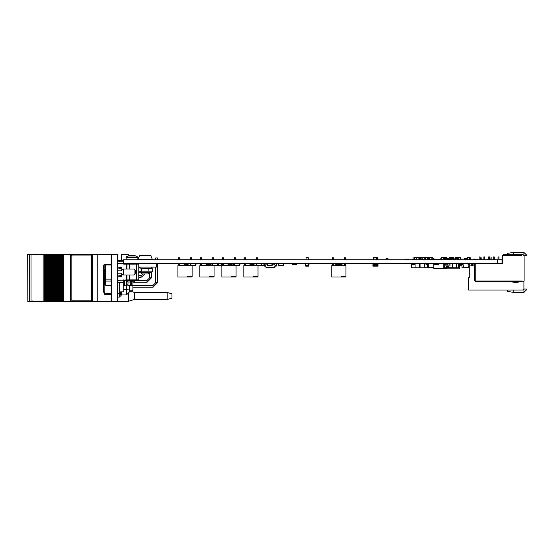 <?xml version="1.0" encoding="UTF-8"?>
<svg xmlns="http://www.w3.org/2000/svg" width="554" height="554" viewBox="0 0 554 554"><rect width="100%" height="100%" fill="white"/><g stroke="black" fill="none" stroke-linecap="round" stroke-linejoin="round"><path stroke-width="0.83" d="M253.538 277.014L258.032 277.014L258.032 276.418L253.538 276.418L253.538 277.014L243.836 277.014L243.836 265.657L249.958 265.657L249.958 263.524M256.474 259.743L256.474 257.728L257.416 257.728L257.416 259.743M244.453 259.743L244.453 257.728L245.401 257.728L245.401 259.743M231.558 277.014L236.052 277.014L236.052 276.418L231.558 276.418L231.558 277.014L221.863 277.014L221.863 265.657L227.985 265.657L227.985 263.524M234.494 259.743L234.494 257.728L235.443 257.728L235.443 259.743M222.473 259.743L222.473 257.728L223.421 257.728L223.421 259.743M209.585 277.014L214.079 277.014L214.079 276.418L209.585 276.418L209.585 277.014L199.883 277.014L199.883 265.657L206.026 265.629L201.559 265.657L201.531 263.552M212.514 259.743L212.514 257.728L213.463 257.728L213.463 259.743M200.5 259.743L200.5 257.728L201.441 257.728L201.441 259.743M187.605 277.014L192.099 277.014L192.099 276.418L187.605 276.418L187.605 277.014L177.903 277.014L177.903 265.657L184.032 265.657L184.032 263.524M190.534 259.743L190.534 257.728L191.483 257.728L191.483 259.743M178.52 259.743L178.52 257.728L179.468 257.728L179.468 259.743M341.451 277.014L345.945 277.014L345.945 276.418L341.451 276.418L341.451 277.014L331.749 277.014L331.749 265.657L345.945 265.657L345.945 276.418M344.387 259.743L344.387 257.728L345.329 257.728L345.329 259.743M332.365 259.743L332.365 257.728L333.314 257.728L333.314 259.743M373.562 265.428L374.269 265.428L373.562 265.657L373.562 263.856L374.269 263.856L373.562 263.974M375.1 265.428L375.806 265.428L375.1 265.657L375.1 263.856L375.806 263.856L375.1 263.974M376.637 265.428L377.343 265.428L376.637 265.657L376.637 263.856L377.343 263.856L376.637 263.974M438.477 263.572L443.92 263.572L443.92 268.496L433.747 268.496L433.747 263.572L434.696 263.572M413.353 263.524L412.765 264.119L414.946 264.113L414.946 264.473M447.985 259.743L447.985 258.088L447.286 258.088L447.286 259.743M446.095 259.743L446.095 258.088L445.894 259.743M444.204 258.178L443.768 258.206M461.842 264.708L459.875 264.888L459.875 263.524M111.589 300.884L111.119 300.884L111.119 279.119M111.119 264.923L111.119 254.985L111.589 254.985M167.19 299.513L167.19 292.415L171.92 293.835L171.92 298.094L167.19 299.513L134.421 299.513L134.421 292.415L129.29 290.871M91.881 301.591L111.354 301.591L111.354 300.884M91.881 254.279L111.354 254.279L111.354 254.985M59.403 301.521L59.195 254.348L59.195 301.521L60.462 301.521L60.448 254.348L60.462 301.521L60.448 254.348L61.085 254.348L61.085 301.521L61.079 254.348L91.722 254.348M27.818 254.348L27.818 301.521L27.7 254.348L47.208 254.348L47.208 301.521L46.834 301.521L46.834 254.348L46.855 301.521L45.947 301.521L45.947 254.348M47.208 301.521L47.208 254.348M49.735 301.521L49.112 301.521L49.098 254.348L49.112 301.521L47.222 301.521L47.229 254.348L47.845 254.348L47.845 301.521L47.838 254.348L49.742 254.348L49.742 301.521L49.735 254.348M49.742 301.521L49.742 254.348M49.943 301.521L51.01 301.521L51.01 254.348L49.943 254.348M51.01 254.348L51.633 254.348L51.633 301.521L51.626 254.348L52.886 254.348L52.886 301.521L52.512 301.521L52.512 254.348L52.533 301.521L51.01 301.521M52.886 301.521L52.886 254.348M58.184 301.521L56.681 301.521L56.667 254.348L56.681 301.521L54.791 301.521L54.777 254.348L54.791 301.521L52.9 301.521L52.9 254.348L53.523 254.348L53.523 301.521L53.516 254.348L55.414 254.348L55.414 301.521L55.407 254.348L57.304 254.348L57.304 301.521L57.297 254.348L58.558 254.348L58.558 301.521L58.184 301.521L58.184 254.348M58.558 301.521L58.558 254.348M59.195 254.348L58.579 254.348L58.572 301.521L59.188 301.521L59.188 254.348M60.448 254.348L59.403 254.348M56.314 301.521L56.293 254.348L56.314 301.521M45.947 301.521L44.943 301.521L44.943 254.348M27.818 301.521L44.943 301.521M91.722 301.521L62.969 301.521L62.969 254.348M62.969 301.521L61.965 301.521L61.965 254.348M61.965 301.521L60.469 301.521M126.97 269.064L126.97 264.092L126.499 263.621L138.327 263.621L136.436 263.621L136.436 264.092L123.66 264.092L123.66 263.621L129.338 263.621L129.338 269.064M136.436 280.421L136.436 279.943L138.798 279.943L138.327 280.421L126.499 280.421L126.499 274.978M123.182 261.73L123.182 262.367L123.182 261.73L117.503 261.73M123.182 281.667L122.836 280.421L123.182 281.667M105.675 264.923L105.675 279.119L111.589 279.119L111.589 264.923L105.675 264.923M121.118 275.483L121.762 275.352L121.762 276.398L117.981 276.986L117.981 276.1L121.762 275.352L121.762 273.205L117.503 273.205M117.503 270.837L121.762 270.837L121.762 267.644L117.981 267.049L117.981 268.69L117.503 268.69M135.252 270.248L135.252 273.794L134.068 274.978L134.068 269.064L135.252 270.248M134.068 269.064L123.424 269.064L123.424 274.978L134.068 274.978M104.734 272.949L104.561 271.065M111.119 285.227L105.592 285.227L104.491 284.23L104.491 274.001M135.252 280.421L134.539 281.861L134.539 280.421M131.464 280.421L131.464 284.23L130.232 285.455L130.232 281.958L130.848 280.421M124.366 285.172L126.734 285.172L126.734 280.421M123.21 285.469L124.366 285.469L124.366 280.421M148.756 272.52L148.756 273.939L141.665 273.939L141.665 272.52M138.756 257.492L138.285 259.14L152.135 259.14L151.678 259.743L152.135 259.14L151.664 257.492M139.733 255.602L151.145 255.941L139.276 255.941L138.825 257.492L139.733 255.602L150.688 255.602M126.049 259.743L126.27 257.008L137.648 257.008L134.816 255.546M129.103 255.546L126.27 257.008M129.124 255.581L134.802 255.581M137.877 257.929L138.632 257.929M155.667 259.743L155.667 257.929L157.468 257.929L157.468 259.743M129.29 285.455L129.29 292.096L126.45 294.936L126.45 289.52L123.21 289.52M104.789 284.521L103.688 284.728L103.688 292.152L103.688 265.657L103.688 270.885L104.401 270.698M117.503 260.726L119.657 260.726L119.657 261.73M117.503 293.537L119.657 293.537L119.657 297.089L117.503 297.089M132.905 281.861L132.905 290.795L129.29 290.795M138.798 272.256L151.36 272.52L152.724 271.155L152.724 268.434L141.457 268.434L138.798 267.617M179.558 265.324L179.558 263.552L179.579 265.657L184.053 265.629L184.032 263.552L179.586 263.524L179.558 265.574M278.835 263.552L278.856 265.657L283.302 265.629L283.302 263.552L278.835 263.552L278.856 265.657L283.302 265.657L283.302 263.524M267.464 263.552L267.464 265.629L267.464 263.552L271.938 263.552L271.938 265.657L267.464 265.629L271.938 265.657L271.938 263.524M256.855 263.552L256.876 265.657L261.329 265.629L261.329 263.552L256.855 263.552L256.876 265.657L261.329 265.657L261.329 263.524M245.512 265.657L249.986 265.629L249.958 263.552L245.512 263.524L245.491 265.629L245.491 263.552M239.349 263.524L234.875 263.552L234.875 265.629L239.349 265.657L239.37 263.552L239.349 265.657L223.532 265.657L223.511 263.552M234.903 265.657L234.875 263.552M212.895 263.552L212.895 265.629L212.895 263.552L217.369 263.552L217.369 265.657L212.895 265.629L217.369 265.657L217.369 263.524M206.005 263.524L206.026 265.629L206.005 263.552L201.559 263.552L201.559 265.657M190.922 263.552L190.943 265.657L195.389 265.629L195.389 263.552L190.922 263.552L190.943 265.657L195.389 265.657L195.389 263.524M444.987 264.119L444.557 264.119M126.97 274.978L126.97 279.943L136.436 279.943L136.436 264.092L138.798 264.092L138.798 279.943M123.182 263.15L122.836 263.621L123.182 262.367L123.66 263.621M126.97 264.092L126.499 263.621L126.499 269.064M129.338 280.421L129.338 274.978M123.66 279.943L123.182 280.892L123.66 280.421L126.499 280.421L126.97 279.943L117.503 280.421M104.387 270.809L105.675 266.606L104.387 270.809L104.748 270.989M104.761 270.864L104.761 273.17L104.381 273.205L105.675 277.436L104.387 273.233M126.049 257.458L137.877 257.458L137.648 257.008M135.252 280.469L147.011 280.469L147.011 282.263L151.457 277.817L151.457 272.423M147.011 280.469L149.656 277.817L151.457 277.817M132.905 285.386L153.015 285.386L153.015 287.187L157.468 282.734L157.468 263.524M153.015 285.386L155.667 282.734L157.468 282.734M138.798 275.546L141 275.546L141 277.346L145.321 273.939M104.872 284.604L104.872 293.336L111.119 293.336M103.688 265.657L104.872 264.473L103.688 265.657L104.872 264.473L104.872 268.503M121.555 291.916L121.555 294.936L126.45 294.936M151.595 257.492L150.73 255.602M414.184 264.473L413.589 263.524M39.099 254.937L39.687 254.348M39.099 300.933L39.687 301.521M32.471 300.933L31.883 301.521M32.471 254.937L31.883 254.348M496.855 263.524L475.2 263.524L475.2 281.03L521.688 281.03L521.688 281.744L523.108 281.744L524.056 280.795L524.056 255.719L523.108 254.771L521.688 254.771L521.688 255.484L502.526 255.484L502.526 263.524L502.049 263.524L502.049 259.743L123.514 259.743L123.514 263.524L497.319 263.524L497.319 259.743M502.049 263.524L497.319 263.524M245.401 263.524L245.491 265.311M244.453 263.766L244.453 265.657M256.474 264.729L256.474 265.657M256.876 265.657L249.958 265.657M258.032 276.418L258.032 265.657M251.412 263.524L250.45 264.237L253.206 264.237L255.664 265.657M249.986 264.237L250.526 263.524M223.421 263.524L223.511 265.311M222.473 263.766L222.473 265.657M234.494 264.729L234.494 265.657M236.052 276.418L236.052 265.657M229.432 263.524L228.47 264.237L231.233 264.237L233.691 265.657M228.006 264.237L228.546 263.524M201.441 263.524L201.531 265.311M200.5 263.766L200.5 265.657M212.514 264.729L212.514 265.657M212.895 265.629L206.026 265.629M214.079 276.418L214.079 265.657M207.459 263.524L206.49 264.237L209.253 264.237L211.711 265.657M206.026 264.237L206.573 263.524M179.468 263.524L179.558 265.311M178.125 263.524L179.053 263.96L179.468 265.657M178.52 263.766L178.52 265.657M190.922 265.595L190.41 263.96L190.534 265.657M190.943 265.657L184.032 265.657M192.099 276.418L192.099 265.657M185.486 263.524L184.517 264.237L187.273 264.237L189.731 265.657M184.053 264.237L184.593 263.524L184.053 265.311M256.855 265.595L256.343 263.96L255.429 263.524M262.776 263.524L261.862 263.96L261.349 265.595M261.661 263.725L261.398 265.331L261.89 263.524M234.875 265.595L234.37 263.96L233.449 263.524L233.172 265.359L233.282 263.746M240.803 263.524L239.882 263.96L239.37 265.595M239.37 265.311L239.917 263.524M212.895 265.595L212.39 263.96L211.469 263.524M218.823 263.524L217.902 263.96L217.397 265.595M217.397 265.311L217.937 263.524M196.843 263.524L195.929 263.96L195.417 265.595M262.09 263.766L261.627 265.366M245.491 265.595L244.979 263.96L244.065 263.524M233.58 265.595L233.684 264.057L234.134 263.766M240.117 263.766L239.653 265.366M239.418 265.331L239.681 263.725M223.511 265.595L222.999 263.96L222.085 263.524M218.137 263.766L217.674 265.366M217.438 265.331L217.701 263.725M201.531 265.595L201.026 263.96L200.105 263.524M195.929 263.96L195.694 265.366L196.158 263.766M278.288 263.524L278.835 265.311M278.835 265.595L278.323 263.96L277.409 263.524M284.756 263.524L283.835 263.96L283.329 265.595M283.329 265.311L283.87 263.524M189.489 263.766L190.174 263.766M195.721 263.725L195.458 265.331L195.721 263.725M193.852 265.657L195.271 265.657M278.524 263.725L278.807 265.567M283.835 263.96L283.606 265.366M283.371 265.331L283.634 263.725M266.924 263.524L267.464 265.311M267.464 265.595L266.959 263.96L266.038 263.524M273.392 263.524L272.471 263.96L271.966 265.595M271.966 265.311L272.506 263.524M245.464 265.567L244.944 263.524M250.727 263.766L249.986 265.595M250.29 263.725L249.986 265.311M223.463 265.331L222.971 263.524M228.747 263.766L228.006 265.595M228.317 263.725L228.006 265.311M201.49 265.331L200.991 263.524M206.774 263.766L206.026 265.595M206.337 263.725L206.026 265.311M184.364 263.725L184.274 264.237L184.357 263.725M267.16 263.725L267.423 265.331M272.707 263.766L272.243 265.366M272.007 265.331L272.27 263.725M281.764 265.657L283.184 265.657M270.4 265.657L271.82 265.657M256.315 263.524L256.855 265.311M261.349 265.629L263.953 265.629L263.953 263.946M259.791 265.657L261.211 265.657M248.421 265.657L249.84 265.657M234.335 263.524L234.875 265.311M237.811 265.657L239.231 265.657M227.985 265.657L227.985 263.552L223.532 263.552L223.532 265.657M226.447 265.657L227.867 265.657M212.355 263.524L212.895 265.311M215.831 265.657L217.251 265.657M204.468 265.657L205.887 265.657M190.375 263.524L190.922 265.311M179.018 263.524L179.51 265.567M184.801 263.766L184.053 265.595M182.495 265.657L183.914 265.657M333.314 263.524L333.314 265.657M332.365 263.524L332.365 265.657M345.329 263.524L345.329 265.657M344.387 263.524L344.387 265.657M343.577 265.657L341.119 264.237L336.576 264.237L334.117 265.657M309.035 263.524L308.751 265.324L305.552 265.324L305.676 263.766L308.633 263.766L308.633 266.128L305.676 266.128L305.268 263.524M305.607 265.657L305.178 263.974M305.143 263.891L304.548 263.524M305.552 265.324L305.503 263.752L305.552 265.324M308.703 265.657L309.16 263.891L309.755 263.524M308.751 265.324L308.8 263.752L308.751 265.324M373.562 263.766L372.967 263.766L372.967 266.128L377.939 266.128L378.057 265.324L377.343 265.324M375.806 265.324L376.637 265.324M374.269 265.324L375.1 265.324M372.849 265.324L373.562 265.324M374.269 263.766L375.1 263.766M375.806 263.766L376.637 263.766M377.343 263.766L377.939 263.766L378.057 265.324M374.269 265.428L374.269 263.974M375.806 265.428L375.806 263.974M377.343 265.428L377.343 263.974M272.443 264.126L274.576 264.126L275.033 265.311L274.576 267.672L266.058 267.672L265.601 265.311L266.058 264.126L266.986 264.126M276.169 266.114L275.033 266.114L276.328 266.045L276.564 263.981L277.644 263.766M276.363 263.524L275.961 265.657L275.033 265.691M264.466 266.114L265.601 266.114L264.306 266.045L264.106 264.057L262.984 263.946L262.984 263.524M265.601 265.691L264.667 265.657L264.265 263.524M276.003 265.581L276.127 263.746M264.632 265.581L264.5 263.746M228.49 264.126L231.731 264.126L231.925 264.639M221.621 266.114L221.219 263.981L220.139 263.946L220.139 263.524M221.863 265.685L221.42 263.524M221.787 265.581L221.655 263.746M253.898 264.632L253.898 263.524M251.959 264.237L251.959 263.524M209.952 264.639L211.053 264.639L211.053 263.524M209.114 264.237L209.114 263.524M455.866 259.743L455.866 258.628L457.812 258.628L457.812 259.743M386.055 259.743L386.055 258.628L387.994 258.628L387.994 259.743M373.915 259.743L373.915 257.61L373.209 257.61L373.209 259.743M376.755 259.743L376.755 257.61L377.468 257.61L377.468 259.743M373.915 257.638L376.755 257.638M308.218 259.743L308.218 257.61L306.085 257.61L306.085 259.743M221.108 263.946L221.108 265.657L217.556 265.532M221.815 265.65L221.815 263.524M217.556 264.604L217.556 263.524M218.269 263.766L218.269 265.657M264.66 265.65L264.66 263.524M414.607 259.127L414.607 257.61L413.9 257.61L413.9 259.127M416.788 257.638L414.607 257.638M427.48 257.638L426.767 257.638M428.685 257.638L428.263 257.638M453.477 259.743L453.477 257.61L452.77 257.61L452.77 258.676M449.931 258.178L449.931 257.61L449.218 257.61L449.218 258.088M452.77 257.638L449.931 257.638M445.741 258.088L445.741 257.61L446.455 257.61L446.455 258.206M443.498 257.638L445.741 257.638M427.549 259.743L427.549 257.61L428.263 257.61L428.263 259.743M425.34 257.638L427.549 257.638M418.914 259.743L418.914 257.61L416.788 257.61L416.788 259.743M460.526 259.106L460.526 257.61L458.4 257.61L458.4 259.743M420.451 259.743L420.451 257.61L421.165 257.61L421.165 259.743M419.343 257.638L420.451 257.638M443.498 259.743L443.498 257.61L441.365 257.61L441.365 259.743M469.522 259.743L469.522 257.61L467.389 257.61L467.389 258.656L464.529 258.656M464.529 259.715L467.389 259.743L467.417 258.628L467.888 258.628L467.888 259.743M455.374 259.743L455.374 257.61L457.5 257.61L457.5 258.628M445.651 264.119L445.402 263.524M448.061 264.119L448.359 263.524M448.948 263.524L448.948 264.119L449.543 264.119L449.543 263.524M444.973 264.119L444.973 263.524L444.557 263.766L444.973 263.531M449.966 264.119L449.966 263.524M449.543 263.642L449.952 263.642L449.952 265.892L444.987 265.892L444.987 263.642L445.402 263.642M448.948 263.642L448.359 263.642M438.477 263.524L438.477 264.57L437.889 264.59L434.696 264.57L434.696 263.524M437.889 263.524L435.285 263.524M435.285 263.572L437.889 263.572M453.975 267.783L455.277 267.783M447.23 265.892L447.23 267.783L448.532 267.783L448.532 265.892M452.389 263.6L449.973 263.6M452.389 267.714L448.532 267.714M428.851 267.665L430.153 267.665M427.266 267.714L424.357 267.783L424.378 263.524L425.777 263.524M428.45 267.714L428.851 267.714M417.21 263.524L415.084 263.524L415.084 267.783L419.343 267.783L419.343 263.524M419.343 267.714L420.098 267.714M433.747 267.783L425.68 267.714M448.061 263.524L448.061 264.168L446.122 264.14L446.122 263.524M447.59 263.552L446.122 263.552M447.59 264.168L447.59 263.524M446.122 264.168L445.651 264.168L445.651 263.524M452.389 263.524L452.389 267.783L456.648 267.783L456.648 263.524M443.92 267.783L444.557 267.783L444.557 263.524M456.648 267.783L458.567 267.783L458.567 263.524M432.826 258.676L434.059 258.697L434.059 259.743M432.826 259.507L433.463 259.743M453.054 258.697L451.974 258.697L453.054 258.697L453.054 259.743M469.875 263.524L469.875 264.59L467.985 264.59L467.985 263.524M469.875 264.57L467.985 264.57M292.581 263.524L292.581 264.57L293.641 264.59L296.362 264.57L296.362 263.524M295.656 263.524L293.288 263.524M418.914 257.61L419.343 257.61L419.343 259.743M460.27 259.743L460.27 259.106L461.503 259.106L461.503 259.743M407.709 259.743L407.709 259.106L408.942 259.106L408.942 259.743M404.946 259.743L404.946 259.106L406.172 259.106L406.172 259.743M414.946 263.524L414.946 264.113M446.593 268.635L439.474 268.635M434.433 263.572L428.284 263.552L428.817 267.333L433.747 267.333M426.033 263.524L426.033 264.708L428.443 264.708M467.985 263.552L462.964 263.552L463.497 267.333L468.587 267.333L468.968 264.59M460.72 263.524L460.72 264.708L463.13 264.708M444.987 264.473L444.557 264.473M415.084 264.473L411.58 264.473L411.58 267.783L415.084 267.783M446.593 267.783L444.557 267.783M420.098 263.524L420.098 267.783L417.21 267.783M453.477 258.628L454.141 258.628L454.141 259.743M450.679 258.206L448.144 258.088L448.144 259.743M448.165 258.206L451.953 258.206L451.953 259.625L448.165 259.625L448.165 258.206M451.974 259.743L451.974 258.088L450.769 258.206M440.846 259.106L440.846 258.206L441.365 258.206M447.286 258.088L446.877 258.206M443.498 258.206L445.873 258.206L445.873 259.625L443.498 259.625M445.894 258.088L444.356 258.206M444.356 258.178L443.989 258.206M446.095 258.088L446.337 259.743M446.337 258.206L447.043 258.206M446.337 259.625L447.043 259.625M441.012 258.206L441.012 259.106M447.043 258.088L447.043 259.743M464.051 259.743L464.051 258.628L464.529 258.628L464.529 259.743M459.391 263.822L459.875 263.822M459.633 265.712L461.946 265.712M460.72 263.884L459.875 263.884M428.685 259.743L428.685 257.492L431.878 257.52L431.878 259.743M429.634 259.715L431.878 259.715M429.634 257.492L429.634 259.743M431.878 257.492L432.826 257.492L432.826 259.743M422.141 259.715L424.392 259.715M421.199 259.743L421.199 257.492L424.392 257.52L424.392 259.743M424.392 257.492L425.34 257.492L425.34 259.743M422.141 257.492L422.141 259.743M457.812 259.715L458.4 259.715M455.644 257.61L458.837 257.61M458.837 257.492L459.785 257.61M420.098 263.552L419.364 263.552M420.098 265.754L419.343 265.754M458.567 263.829L459.633 263.829L459.633 268.842L446.593 268.842L446.593 265.892M443.754 259.715L444.689 259.715M437.113 259.127L438.172 259.127M437.113 259.715L438.172 259.715M428.685 259.106L428.561 259.743M439.405 259.127L440.728 259.127M439.405 259.715L440.728 259.715M441.143 259.743L441.143 259.106L440.728 259.106L440.728 259.743M435.804 259.127L437.113 259.106L437.113 259.743M434.059 259.106L434.668 259.127M432.826 259.715L433.443 259.715M434.53 259.127L435.998 259.127M434.53 259.715L435.998 259.715M434.53 259.106L434.53 259.743M435.998 259.106L435.998 259.743M436.469 259.106L436.469 259.743M413.381 259.715L414.655 259.715M413.381 259.127L414.655 259.127M415.126 259.743L415.126 259.106L414.655 259.106L414.655 259.743M412.148 259.743L412.148 259.106L413.381 259.106L413.381 259.743M438.172 259.743L438.172 259.106L439.405 259.106L439.405 259.743M419.343 264.639L419.364 263.524M455.374 258.628L455.09 259.743M428.45 267.665L433.747 267.665M428.45 267.783L428.45 264.729M427.266 267.783L427.266 264.708M420.098 267.783L424.357 267.783M463.13 267.665L468.809 267.665M461.946 264.708L461.946 267.783L463.13 267.783L463.13 264.729M468.809 265.74L468.809 267.783L469.238 267.783M480.048 256.897L480.048 259.743L480.048 256.897L480.048 259.743L480.048 256.897L480.048 259.743L480.048 256.897L480.048 259.743L480.048 256.897L479.099 256.897L479.099 259.743M484.778 256.897L484.778 259.743L484.778 256.897L484.778 259.743L484.778 256.897L484.778 259.743L484.778 256.897L484.778 259.743L484.778 256.897L483.836 256.897L483.836 259.743M489.514 256.897L489.514 259.743L489.514 256.897L489.514 259.743L489.514 256.897L489.514 259.743L489.514 256.897L489.514 259.743L489.514 256.897L488.566 256.897L488.566 259.743M494.244 256.897L494.244 259.743L494.244 256.897L494.244 259.743L494.244 256.897L494.244 259.743L494.244 256.897L494.244 259.743L494.244 256.897L493.295 256.897L493.295 259.743M498.974 256.897L498.974 259.743L498.974 256.897L498.974 259.743L498.974 256.897L498.974 259.743L498.974 256.897L498.974 259.743L498.974 256.897L498.025 256.897L498.025 259.743M520.033 281.557L519.043 281.557L520.033 281.557M518.205 281.557L513.115 281.557L518.205 281.557L513.115 281.557L518.205 281.557L513.115 281.557L518.205 281.557L513.115 281.557L518.205 281.557L515.94 281.986L513.115 281.557M509.285 281.557L515.726 282.464L517.948 282.325L519.084 281.626L517.948 282.325L519.084 281.626L517.948 282.325L519.084 281.626L517.948 282.325L519.084 281.626L517.948 282.325L515.726 282.464L517.948 282.325L509.285 281.557M521.217 281.03L521.217 281.557L521.681 281.557L475.574 281.557L474.584 280.559L474.584 263.524M521.681 281.557L521.57 281.03M475.2 280.843L475.103 264.757L474.584 264.757M474.584 259.743L474.584 258.988L475.103 258.988L475.103 259.743L475.103 258.988L475.103 259.743L475.103 258.988L474.584 258.988L475.103 258.988M475.103 263.808L475.103 264.992L475.103 263.524L475.103 264.992L475.103 263.524L475.103 264.757L475.103 263.808L474.584 263.849M475.103 264.992L475.103 265.525L475.103 264.992M513.759 290.026L513.759 292.387L523.932 292.387L523.932 289.077L522.99 290.026L468.455 290.026L468.455 277.762L469.238 277.762L469.238 265.948L471.295 265.948L471.295 263.524M523.932 292.387L526.3 290.026L526.3 289.077L523.932 289.077L523.932 280.92M522.99 254.771L503.233 254.771L503.233 255.484M474.584 265.948L472.451 265.948L472.451 263.524M507.374 290.026L507.374 291.446L513.759 292.387M481.232 259.743L481.232 257.845L480.283 257.845L480.283 259.743M491.876 259.743L491.876 257.845L490.934 257.845L490.934 259.743M497.887 259.743L498.025 259.265M494.334 259.743L494.334 259.265L495.567 259.265L495.567 259.743M487.243 259.743L487.243 259.265L488.469 259.265L488.469 259.743M483.69 259.743L483.836 259.265M476.592 259.743L476.592 259.265L477.825 259.265L477.825 259.743M473.047 265.948L473.047 263.524M473.047 259.743L473.047 259.265L474.272 259.265L474.272 259.743M507.374 254.771L507.374 253.351L513.759 252.409L513.759 254.771M523.932 255.602L523.932 252.409L513.759 252.409M523.932 252.409L526.3 254.771L526.3 255.719L524.056 255.719M469.238 264.59L469.238 265.948L471.295 265.948M498.974 259.265L499.119 259.743M484.778 259.265L484.923 259.743M474.272 265.948L474.272 263.524M470.581 259.743L470.581 257.845L469.64 257.845L469.64 259.743M117.503 301.591L117.503 254.279L111.589 254.279L111.589 301.591L117.503 301.591M111.119 264.21L111.589 264.21M111.119 279.825L111.589 279.825M128.743 255.671L128.743 254.515L121.409 254.515L121.409 260.428M128.743 293.765L128.743 301.355L117.503 301.355M97.802 254.279L97.802 301.591M104.491 293.274L104.491 294.493L111.119 294.493M117.503 260.428L123.514 260.428L123.182 262.873M29.729 254.348L29.729 301.521L29.736 254.348M70.434 301.521L70.413 254.348L70.434 301.521M60.074 301.521L60.074 254.348M31.059 254.348L31.059 301.521M43.17 254.348L43.17 301.521M54.403 301.521L54.403 254.348M50.615 301.521L50.615 254.348M48.724 301.521L48.724 254.348M91.722 255.055L72.311 255.055L71.127 256.239L71.127 299.631L72.311 300.815L91.722 300.815M126.97 279.943L126.499 280.421L127.586 280.421M123.182 282.311L117.503 282.311M138.798 264.092L138.327 263.621L138.798 264.092M117.503 275.352L117.981 275.352L117.981 276.1L119.941 275.719M121.762 268.69L117.981 267.942M105.592 285.227L105.052 276.051M105.592 281.1L111.119 281.1M127.351 280.421L127.967 281.958L127.967 285.455L130.232 285.455M127.967 285.455L126.734 284.23M127.967 281.958L130.232 281.958M138.742 259.743L138.285 259.14M132.835 255.581L131.083 255.581M138.798 271.979L141.457 271.155L152.724 271.155M140.141 267.527L139.615 267.43M139.283 272.132L139.719 272.152M141 275.546L143.438 273.939M119.657 293.537L119.657 282.311L119.657 291.916L123.21 291.916L123.21 280.746M119.657 295.587L120.509 294.285L120.509 292.387L119.657 292.387M104.872 264.473L111.119 264.473M104.872 293.336L103.688 292.152M119.809 261.73L119.657 260.982L119.809 261.73M119.657 296.826L121.555 294.936L119.657 296.826M123.535 263.607L124.394 263.524M138.798 267.076L156.332 267.076L156.332 263.524M148.964 271.155L148.756 268.337M141.665 271.259L141.457 268.434M139.539 272.159L138.999 272.062M255.906 276.418L255.906 277.014M233.927 276.418L233.927 277.014M211.947 276.418L211.947 277.014M189.967 276.418L189.967 277.014M343.819 276.418L343.819 277.014M433.865 263.572L433.865 268.496M443.802 263.572L443.802 268.496M414.184 264.293L414.946 264.293M443.92 268.337L446.593 268.337M460.72 264.002L459.875 264.002M459.875 264.653L460.72 264.653M111.119 263.503L111.589 263.503M111.119 255.699L111.589 255.699M111.119 300.171L111.589 300.171M111.119 280.539L111.589 280.539M92.504 254.279L92.504 301.591M60.095 301.521L60.095 254.348M63.53 301.521L63.53 254.348M106.507 294.493L106.507 293.336M105.606 294.493L105.606 293.336M105.876 293.336L105.876 294.493L105.876 293.336M44.237 301.521L44.237 254.348M62.353 301.521L62.353 254.348M63.087 301.521L63.087 254.348M61.293 301.521L61.293 254.348M58.205 301.521L58.205 254.348M54.424 301.521L54.424 254.348M54.791 301.521L54.791 254.348M55.622 301.521L55.622 254.348M50.643 301.521L50.643 254.348M51.834 301.521L51.834 254.348M48.745 301.521L48.745 254.348M48.053 301.521L48.053 254.348M46.162 301.521L46.162 254.348M45.331 301.521L45.331 254.348M44.334 301.521L44.334 254.348M49.119 301.521L49.119 254.348M53.731 301.521L53.731 254.348M57.512 301.521L57.512 254.348M56.681 301.521L56.681 254.348M117.503 263.621L122.836 263.621L123.66 264.092M129.29 290.012L126.45 289.52L126.45 285.172M132.905 285.241L130.453 285.241M412.765 264.119L412.765 264.473M167.19 292.415L134.421 292.415M91.722 254.279L91.722 301.591M134.421 299.513L128.743 301.217M107.718 293.336L107.718 294.493M117.503 276.398L117.981 276.398M117.503 267.644L117.981 267.644M121.762 269.653L123.424 269.653M121.762 274.382L123.424 274.382M105.675 266.606L104.381 270.83M104.748 273.108L104.748 270.927M104.381 273.205L105.675 277.436M134.539 281.861L131.464 281.861M137.877 259.743L137.877 257.458M149.656 277.817L149.656 272.52M132.905 282.263L147.011 282.263M155.667 282.734L155.667 267.076M132.905 287.187L153.015 287.187M138.798 277.346L141 277.346M151.36 267.076L152.724 268.434M139.061 267.076L138.798 267.333"/></g></svg>
